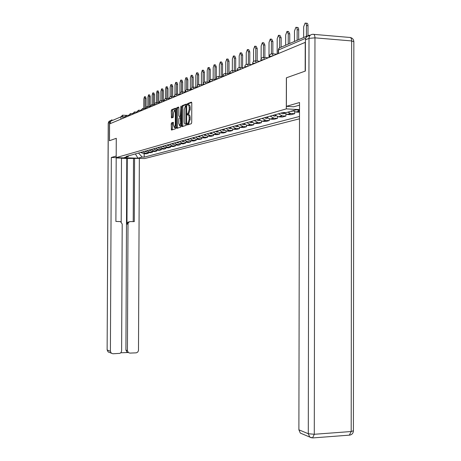 <?xml version="1.0" encoding="UTF-8"?>
<svg xmlns="http://www.w3.org/2000/svg" width="461" height="461" viewBox="0 0 461 461"><rect width="100%" height="100%" fill="white"/><g stroke="black" fill="none" stroke-linecap="round" stroke-linejoin="round"><path stroke-width="0.69" d="M187.206 124.28L187.454 124.943L191.35 123.692L191.713 122.493L191.782 103.062L191.419 102.129L187.535 103.61L187.281 104.451L187.529 105.102L188.025 104.918C188.733 104.854 189.114 105.851 189.177 107.903L189.171 109.511L188.007 113.348L187.494 113.527L187.241 114.363L187.494 115.02L187.99 114.847C188.693 114.806 189.079 115.815 189.143 117.872L189.137 119.48L187.984 123.277L187.46 123.45L187.206 124.28M188.301 114.864L189.016 114.898C189.725 114.858 190.105 115.867 190.168 117.924L190.163 119.526L188.261 124.683M191.718 102.463L188.561 103.667L188.347 104.929L189.05 104.97C189.759 104.912 190.145 105.909 190.209 107.96L190.203 109.568L189.171 109.511M190.203 109.568L188.319 114.864M171.538 122.891L171.204 124.021L171.509 130.071L175.451 128.803L175.785 127.668L175.854 109.107L175.52 108.202L171.59 109.706L171.256 110.847L171.555 117.953L173.232 117.353L173.578 113.112L174.477 110.035L175.37 112.449L175.324 124.654L174.431 127.691L173.532 125.248L173.209 122.315L171.538 122.891L172.523 122.937L172.241 129.835M189.033 113.4L188.007 113.348L189.022 113.406M110.6 120.528L109.511 122.58L109.424 140.738L116.281 138.306L109.488 140.709L109.568 123.9L305.424 42.291M116.281 138.294L116.189 157.61L144.65 158.567L299.5 118.8M305.228 42.274L305.17 71.132L286.373 77.811L286.31 108.882L116.189 157.61M181.726 125.738L182.072 126.671L186.261 125.329L186.624 124.147L186.693 104.993L186.336 104.071L182.153 105.667L181.801 106.848L181.726 125.738L182.74 125.784L182.821 126.435M180.764 127.092L176.713 128.4L176.373 127.472L176.448 108.882L176.788 107.718L178.511 107.061L178.851 107.966L178.822 115.561L179.162 116.477L180.326 116.068L180.948 106.128L181.115 125.934L180.77 127.092M110.392 123.56L110.404 121.324L111.977 119.71M310.218 35.307L309.043 35.209L306.778 36.701M299.512 110.922L297.259 109.897M293.035 110.686L295.829 112.023L299.512 112.248M294.712 111.718L294.706 113.688L290.632 113.446L287.866 112.121M283.515 112.507L287.376 114.518L290.943 114.708L294.706 113.688M285.912 114.219L285.906 116.068L282.374 115.884L278.456 113.792M274.883 114.795L278.3 116.817L282.288 117.048L285.906 116.068M277.441 116.61L277.441 118.362L273.961 118.183L270.106 116.132M266.665 117.1L270.031 119.082L273.949 119.307L277.441 118.362M269.287 118.915L269.287 120.569L265.859 120.396L262.061 118.391M258.748 119.318L262.061 121.266L265.928 121.479L269.287 120.569M261.433 121.128L261.427 122.695L258.056 122.528L254.316 120.563M251.124 121.456L254.386 123.364L258.189 123.571L261.427 122.695M253.855 123.254L253.85 124.747L250.53 124.585L246.842 122.655M243.765 123.519L246.981 125.392L250.726 125.594L253.85 124.747M246.543 125.306L246.537 126.729L243.264 126.573L239.639 124.677M236.666 125.513L239.829 127.345L243.523 127.541L246.537 126.729M239.484 127.282L239.478 128.636L235.819 128.446L232.678 126.631M229.809 127.432L232.926 129.236L236.568 129.426L239.478 128.636M232.661 129.189L232.661 130.48L229.054 130.296L225.959 128.515M223.182 129.293L226.259 131.062L229.843 131.247L232.661 130.48M226.069 131.033L226.069 132.267L222.513 132.088L219.459 130.336M216.779 131.085L219.811 132.826L223.343 133.004L226.069 132.267M219.695 132.808L219.69 133.995L216.186 133.817L213.178 132.1M210.579 132.826L213.57 134.531L217.056 134.704L219.69 133.995M213.524 134.526L213.524 135.661L210.06 135.494L207.098 133.799M204.586 134.508L207.531 136.185L210.971 136.352L213.524 135.661M210.06 135.494L207.531 136.185L207.548 137.28L204.137 137.119L201.209 135.453M198.777 136.133L201.682 137.787L205.076 137.948L207.548 137.28M201.762 137.799L201.757 138.847L198.391 138.686L195.51 137.05M180.798 114.91L180.798 116.091M193.147 137.712L196.017 139.337L199.365 139.493L201.757 138.847M196.155 139.355L196.15 140.363L192.831 140.207L189.984 138.6M187.696 139.245L190.526 140.841L193.827 140.997L196.15 140.363M190.716 140.864L190.71 141.838L187.431 141.688L184.625 140.104M182.406 140.726L185.201 142.299L188.457 142.449L190.71 141.838M185.437 142.322L185.431 143.267L182.199 143.117L179.427 141.562M177.272 142.167L180.032 143.711L183.248 143.861L185.431 143.267M180.314 143.74L180.314 144.65L177.116 144.512L174.379 142.973M172.293 143.561L175.013 145.082L178.188 145.227L180.314 144.65M175.341 145.117L175.341 145.999L172.184 145.86L169.481 144.351M167.452 144.921L170.144 146.419L173.278 146.558L175.341 145.999M172.558 145.889L170.512 146.448L170.507 147.307L167.395 147.168L164.727 145.682M162.756 146.235L165.407 147.716L168.507 147.848L170.507 147.307M165.816 147.745L165.81 148.58L162.739 148.442L160.105 146.978M158.186 147.52L160.808 148.972L163.868 149.105L165.81 148.58M161.252 149.007L161.246 149.813L158.209 149.681L155.611 148.24M153.744 148.765L156.331 150.2L159.356 150.326L161.246 149.813M156.809 150.234L156.809 151.012L153.807 150.891L151.237 149.468M149.422 149.975L151.98 151.387L154.965 151.513L156.809 151.012M152.493 151.421L152.487 152.182L149.525 152.061L146.984 150.661M145.221 151.156L147.745 152.545L150.695 152.672L152.487 152.182M148.286 152.585L148.286 153.323L145.353 153.202L142.847 151.819M141.124 152.303L143.625 153.674L146.54 153.795L148.286 153.323M138.49 153.04L142.213 157.068L137.948 158.192L123.986 157.725L128.077 156.584L126.089 156.521L283.106 112.49L285.999 112.64L296.095 109.833L299.517 110.023M142.213 157.068L144.178 157.138L299.5 116.46M286.31 108.882L299.517 109.609M144.195 153.709L144.178 157.138M128.077 156.584L128.947 155.714M135.384 153.911L137.948 158.192M186.63 104.405L183.161 105.725L182.81 106.906L182.74 125.784M187.713 105.033L187.656 104.474M187.679 114.956L187.679 114.386M187.558 124.914L187.644 124.297M185.869 123.969L185.939 105.707L185.414 105.903L184.267 109.712L184.227 121.128C184.285 123.15 184.659 124.159 185.351 124.136L185.875 123.969M186.088 124.17L185.351 124.136M178.793 107.39L177.785 107.77L177.439 108.934L177.45 128.158M180.078 116.524L181.156 116.184M178.793 123.439L179.721 125.916L180.643 122.822L180.314 117.532L179.156 117.935L178.81 119.099L178.793 123.439M180.47 125.951L181.121 125.553M173.469 122.614L171.532 122.891M175.174 127.726L175.785 127.369M175.848 110.202L174.731 110.052M175.791 108.531L172.57 109.758L172.281 117.693M306.415 36.333L306.438 25.545C306.363 23.77 305.92 22.952 305.107 23.09L303.661 26.796L303.643 37.525M305.655 23.136L306.663 23.229C307.481 23.096 307.925 23.909 308 25.683L307.983 35.422M290.903 111.274L293.357 110.945M297.138 40.314L297.161 29.735C297.091 27.994 296.665 27.187 295.881 27.314L294.493 30.939L294.475 41.455M296.394 27.36L297.414 27.453C298.198 27.326 298.624 28.133 298.699 29.867L298.676 39.652M283.083 112.496L284.137 113.152M281.101 113.049L282.685 113.838L284.495 113.441M288.223 44.135L288.246 33.762L287.013 31.383L285.682 34.921L285.659 45.236M287.497 31.423L288.523 31.509L289.756 33.889L289.739 43.49M299.523 105.137L293.813 106.773L286.373 106.358L299.529 102.515L298.889 429.819L308.288 433.732L309.003 38.361L305.424 39.871L305.366 71.057L286.437 77.794L286.373 106.358M302.197 433.87L300.313 433.075L298.889 429.819M305.424 39.871C305.649 37.329 306.905 35.993 309.193 35.843L310.057 35.474M118.004 157.674C121.56 158.238 126.539 158.405 132.941 158.175M116.258 138.306L116.201 156.06M116.178 156.06L111.332 157.472L116.195 157.639L115.89 221.436L120.517 221.603L122.205 224.046L121.612 350.867L121.07 352.486L119.952 353.351L112.87 353.771L108.099 351.899L107.211 349.968L110.398 351.299L111.297 353.247M121.191 221.966L121.485 158.135L116.189 157.956M128.02 352.486L126.861 352.031L125.916 350.055L126.792 158.457L121.485 158.279M126.792 158.457L139.349 158.411L138.49 350.504L137.787 352.048L136.335 352.832L129.869 353.103L126.861 352.031M111.332 157.472L110.398 351.299M120.799 352.792L128.072 352.509M125.916 350.055L127.432 350.642L128.008 224.098C128.164 222.559 128.982 221.718 130.469 221.58L134.289 221.614L134.572 158.256M127.432 350.642L128.383 352.63M128.008 224.098L126.965 224.144L127.265 158.33M126.965 224.144L127.893 222.173L130.163 221.597M133.223 221.603L133.506 158.538M274.618 114.87L275.499 115.452M272.705 115.406L274.266 116.178L275.966 115.838M279.643 47.616L279.666 37.641L278.479 35.29L277.199 38.753L277.165 53.983M278.934 35.33L279.965 35.416L281.152 37.762L281.135 47.178M266.464 117.157L267.178 117.653M264.626 117.67L266.158 118.425L267.755 118.137M271.379 53.862L271.408 41.369L270.267 39.058L269.028 42.441L268.994 57.389M270.693 39.093L271.731 39.179L272.872 41.49L272.843 53.845M258.609 119.359L259.145 119.756M256.84 119.854L258.35 120.598L259.843 120.35M263.421 57.412L263.45 44.965L262.349 42.683L261.162 45.996L261.128 58.801M262.758 42.717L263.79 42.798L264.896 45.08L264.868 57.516M251.038 121.479L251.389 121.762M249.332 121.958L250.819 122.684L252.213 122.482M255.751 60.938L255.786 48.428L254.72 46.181L253.573 49.425L253.544 61.492M255.106 46.209L256.143 46.29L257.203 48.538L257.175 61.042M242.083 123.992L243.552 124.706L244.849 124.533M248.352 64.333L248.387 51.77L247.361 49.552L246.255 52.733L246.22 64.471M247.724 49.581L248.761 49.661L249.787 51.88L249.753 64.436M235.093 125.951L236.533 126.654L237.743 126.516M241.207 67.594L241.247 54.997L240.256 52.813L239.184 55.925L239.155 67.525M240.602 52.836L241.633 52.917L242.624 55.101L242.59 67.692M228.333 127.847L229.757 128.533L230.88 128.423M234.309 70.74L234.349 58.115L233.393 55.954L232.361 59.014L232.327 70.579M233.715 55.983L234.747 56.058L235.709 58.213L235.669 70.833M221.804 129.679L223.205 130.354L224.242 130.267M227.642 73.766L227.682 61.123L226.76 58.996L225.757 61.993L225.723 73.633M227.066 59.02L228.097 59.094L229.025 61.221L228.984 73.858M215.489 131.448L216.872 132.111L217.823 132.048M221.199 76.682L221.24 64.033L220.341 61.935L219.378 64.874L219.338 76.561M220.635 61.958L221.66 62.033L222.559 64.131L222.519 76.768M209.375 133.166L211.611 133.765M214.959 79.499L214.999 66.851L214.135 64.782L213.201 67.669L213.161 79.378M214.417 64.799L215.437 64.874L216.307 66.943L216.272 77.644M203.457 134.825L205.594 135.43M208.919 82.214L208.966 69.582L208.124 67.537L207.22 70.366L207.179 82.104M208.389 67.554L209.409 67.623L210.251 69.669L210.216 79.805M197.723 136.433L199.769 137.038M203.076 83.821L203.117 72.221L202.304 70.205L201.428 72.988L201.388 84.732M202.558 70.222L203.572 70.291L204.384 72.308L204.356 82.185M192.168 137.989L194.121 138.6M197.412 85.383L197.452 74.78L196.663 72.786L195.816 75.523L195.775 87.273M196.905 72.803L197.913 72.873L198.703 74.866L198.668 84.634M186.78 139.499L188.647 140.109M191.92 87.486L191.96 77.264L191.194 75.293L190.37 77.978L190.33 89.728M191.424 75.31L192.427 75.379L193.194 77.344L193.159 87.112M181.553 140.962L183.334 141.573M186.596 89.699L186.63 79.672L185.892 77.725L185.091 80.364L185.045 92.108M186.111 77.742L187.108 77.805L187.852 79.747L187.817 89.578M176.482 142.386L178.177 142.991M181.421 91.946L181.461 82.006L180.741 80.087L179.963 82.68L179.928 93.024M180.948 80.099L181.945 80.162L182.665 82.081L182.625 91.964M171.555 143.769L173.169 144.362M176.402 94.2L176.442 84.277L175.745 82.375L174.99 84.928L174.95 94.759M175.941 82.392L176.932 82.45L177.629 84.346L177.594 94.275M166.773 145.111L168.305 145.699M171.527 96.441L171.567 86.478L170.887 84.605L170.155 87.112L170.115 96.677M171.077 84.617L172.057 84.674L172.742 86.547L172.702 96.51M162.122 146.414L163.58 146.99M166.79 98.614L166.83 88.616L166.167 86.766L165.459 89.238L165.418 98.666M166.352 86.777L167.326 86.835L167.988 88.685L167.948 98.677M157.604 147.681L158.982 148.252M162.186 100.711L162.226 90.696L161.586 88.869L160.889 91.301L160.854 100.671M161.759 88.875L162.727 88.938L163.367 90.765L163.327 100.78M153.208 148.915L154.51 149.468M157.708 102.751L157.748 92.719L157.126 90.909L156.452 93.306L156.412 102.665M157.293 90.921L158.25 90.978L158.878 92.788L158.838 102.815M148.932 150.113L150.159 150.655M153.346 104.733L153.392 94.689L152.787 92.897L152.13 95.26L152.09 104.664M152.943 92.909L153.899 92.966L154.51 94.753L154.47 103.984M144.771 151.283L145.924 151.807M149.11 106.652L149.151 96.603L148.563 94.833L147.923 97.156L147.883 106.589M148.713 94.845L149.664 94.897L150.257 96.666L150.217 105.292M140.714 152.418L141.798 152.931M144.979 108.519L145.025 98.47L144.449 96.718L143.826 99.006L143.786 108.456M144.598 96.729L145.538 96.781L146.114 98.527L146.079 106.877M124.643 116.812L120.897 116.858L110.404 121.324M123.064 118.27L122.528 115.187L120.897 116.858L120.886 119.18M148.096 152.574L149.877 152.09M152.337 151.415L154.164 150.92M156.694 150.228L158.572 149.716M161.171 149.001L163.102 148.477M165.776 147.745L167.764 147.203M175.393 145.117L177.497 144.541M180.412 143.746L182.585 143.152M185.587 142.334L187.823 141.723M190.917 140.876L193.222 140.248M196.415 139.372L198.795 138.721M202.085 137.822L204.54 137.153M207.94 136.226L210.475 135.534M213.985 134.572L216.601 133.857M220.231 132.866L222.934 132.128M226.685 131.103L229.48 130.336M233.358 129.276L236.257 128.486M240.267 127.392L243.264 126.573M247.424 125.432L250.53 124.585M254.835 123.41L258.056 122.528M262.522 121.312L265.859 120.396M270.498 119.128L273.961 118.183M278.778 116.869L282.374 115.884M287.376 114.518L291.116 113.498M296.319 112.075L299.512 111.205M143.97 153.703L145.705 153.231M272.428 55.954L269.362 56.53M269.357 57.239L269.362 56.438C269.529 54.813 270.428 53.931 272.048 53.787L273.148 55.654M263.813 59.55L260.828 60.097M255.532 63.007L252.628 63.526M247.563 66.332L244.733 66.828M239.893 69.53L237.138 70.003M232.505 72.613L229.82 73.063M225.383 75.581L222.767 76.013M218.514 78.451L215.955 78.86M211.887 81.217L209.386 81.609M205.485 83.885L203.042 84.265M199.296 86.466L196.905 86.829M193.309 88.967L190.975 89.313M187.523 91.382L185.236 91.716M181.916 93.716L179.681 94.038M176.488 95.98L174.298 96.291M171.227 98.176L169.083 98.475M166.133 100.302L164.03 100.59M161.189 102.365L159.126 102.642M156.388 104.37L154.366 104.635M151.727 106.312L149.744 106.566M147.203 108.202L145.255 108.444M142.806 110.035L140.899 110.271M138.536 111.816L136.658 112.046M134.376 113.55L130.469 113.671M130.336 115.238L128.527 115.452M126.4 116.881L124.62 117.088M260.828 60.794L260.828 60.011C260.995 58.42 261.871 57.556 263.462 57.412L264.516 59.256M252.622 64.217L252.628 63.445C252.789 61.883 253.648 61.036 255.21 60.898L256.224 62.719M244.733 67.508L244.733 66.753C244.895 65.22 245.742 64.39 247.269 64.258L248.243 66.044M237.138 70.677L237.386 68.862L238.55 67.715L239.628 67.485L240.567 69.248M229.82 73.731L230.068 71.945L231.209 70.821L232.263 70.596L233.168 72.337M222.761 76.676L223.003 74.918L224.127 73.818L225.164 73.599L226.034 75.31M215.955 79.517L216.192 77.788L217.292 76.71L218.312 76.491L219.154 78.18M209.386 82.26L209.622 80.56L210.7 79.499L211.703 79.286L212.515 80.952M203.036 84.905L203.272 83.234L204.332 82.191L205.318 81.983L206.102 83.625M196.905 87.463L197.135 85.821L198.178 84.795L199.146 84.594L199.901 86.213M190.975 89.941L191.2 88.322L192.225 87.313L193.176 87.112L193.908 88.714M185.236 92.333L185.455 90.742L186.469 89.751L187.402 89.555L188.111 91.134M179.681 94.649L179.894 93.082L180.891 92.108L181.813 91.918L182.498 93.474M174.298 96.896L174.512 95.352L175.491 94.396L176.396 94.205L177.064 95.744M169.083 99.075L169.291 97.553L170.259 96.608L171.152 96.418L171.797 97.939M164.024 101.184L164.231 99.685L165.182 98.752L166.064 98.568L166.692 100.072M159.12 103.229L159.327 101.754L160.261 100.838L161.131 100.654L161.736 102.14M154.366 105.212L154.562 103.76L155.49 102.855L156.342 102.676L156.93 104.14M149.744 107.142L149.744 106.543L151.692 104.641L152.263 106.088M145.255 109.015L145.255 108.421L147.18 106.549L147.733 107.978M142.783 108.41L143.331 109.816M136.652 112.599L136.658 112.029L138.525 110.208L139.049 111.602M132.532 114.322L132.538 113.752L134.376 111.96L134.889 113.337M128.521 115.993L128.527 115.434L130.342 113.665L130.838 115.031M126.412 115.325L126.896 116.673M305.729 38.234L278.248 50.099M278.49 53.43L278.496 49.817C278.634 48.232 279.429 47.385 280.876 47.287L307.233 35.981M188.987 123.335L187.961 123.289L189.01 123.329M190.163 119.526L189.137 119.48M190.168 117.924L189.143 117.872M190.209 107.96L189.177 107.903M188.561 103.667L187.535 103.61L188.561 103.667M188.486 123.496L187.46 123.45L188.48 123.502M182.81 106.906L181.801 106.848M183.161 105.725L182.153 105.667L183.161 105.725M186.624 123.168L186.123 123.145M186.688 106.382L186.186 106.353M186.688 105.748L186.008 105.707M177.37 127.518L176.373 127.472M177.439 108.934L176.448 108.882M177.785 107.77L176.788 107.718L177.785 107.77M180.165 116.529L179.162 116.477M181.161 114.927L180.672 114.898M181.19 106.981L180.7 106.952M181.127 122.845L180.643 122.822M181.144 118.483L180.66 118.454M181.15 117.572L180.407 117.538M175.797 124.672L175.324 124.654M175.843 112.472L175.37 112.449M172.218 117.1L171.233 117.054M172.241 110.899L171.256 110.847M172.166 129.201L171.187 129.155M172.189 124.067L171.204 124.021M308 25.683L306.438 25.545M298.699 29.867L297.161 29.735M289.756 33.889L288.246 33.762M313.826 34.373L349.536 37.433C350.821 37.22 351.524 38.39 351.645 40.937L353.846 41.738L353.408 430.753L351.19 431.519L351.645 40.937L314.967 37.842L314.287 434.279L351.19 431.519L349.346 435.144M312.523 437.944L314.287 434.279L308.288 433.732L309.734 437.057L311.417 437.835M309.003 38.361L314.967 37.842C314.851 35.261 314.189 34.079 312.984 34.304L312.794 34.304C310.489 34.448 309.227 35.802 309.003 38.361M109.511 122.58L108.312 123.081L107.125 349.905L108.099 351.899L109.286 352.4M108.231 123.168L108.905 121.474L110.386 120.69M281.152 37.762L279.666 37.641M272.872 41.49L271.408 41.369M264.896 45.08L263.45 44.965M257.203 48.538L255.786 48.428M249.787 51.88L248.387 51.77M242.624 55.101L241.247 54.997M235.709 58.213L234.349 58.115M229.025 61.221L227.682 61.123M222.559 64.131L221.24 64.033M216.307 66.943L214.999 66.851M210.251 69.669L208.966 69.582M204.384 72.308L203.117 72.221M198.703 74.866L197.452 74.78M193.194 77.344L191.96 77.264M187.852 79.747L186.63 79.672M182.665 82.081L181.461 82.006M177.629 84.346L176.442 84.277M172.742 86.547L171.567 86.478M167.988 88.685L166.83 88.616M163.367 90.765L162.226 90.696M158.878 92.788L157.748 92.719M154.51 94.753L153.392 94.689M150.257 96.666L149.151 96.603M146.114 98.527L145.025 98.47M276.767 54.144L272.474 53.816M140.893 110.836L140.899 110.248L142.789 108.404M124.62 117.624L124.62 117.071L126.418 115.325M268.106 57.758L263.865 57.441M259.774 61.232L255.584 60.927M251.764 64.58L247.626 64.281M244.048 67.796L239.962 67.508M236.614 70.896L232.575 70.619M229.451 73.887L225.458 73.616M222.536 76.774L218.595 76.509M215.863 79.557L211.968 79.304M209.386 82.242L205.571 82M203.042 84.836L199.383 84.605M196.905 87.342L193.407 87.129M190.975 89.768L187.621 89.567M185.236 92.119L182.02 91.929M179.681 94.396L176.598 94.217M174.298 96.603L171.336 96.43M169.083 98.74L166.242 98.579M164.03 100.815L161.298 100.665M159.126 102.832L156.504 102.688M154.366 104.785L151.848 104.653M149.744 106.687L147.324 106.56M145.255 108.537L142.933 108.41M140.899 110.329L138.663 110.214M136.658 112.075L134.508 111.965M128.527 115.429L126.539 115.331M143.625 153.674L145.353 153.202M147.745 152.545L149.525 152.061M151.98 151.387L153.807 150.891M156.331 150.2L158.209 149.681M160.808 148.972L162.739 148.442M165.407 147.716L167.395 147.168M170.144 146.419L172.184 145.86M175.013 145.082L177.116 144.512M180.032 143.711L182.199 143.117M185.201 142.299L187.431 141.688M190.526 140.841L192.831 140.207M196.017 139.337L198.391 138.686M201.682 137.787L204.137 137.119M213.57 134.531L216.186 133.817M219.811 132.826L222.513 132.088M226.259 131.062L229.054 130.296M232.926 129.236L235.819 128.446M239.829 127.345L242.826 126.527M246.981 125.392L250.081 124.545M254.386 123.364L257.601 122.488M262.061 121.266L265.398 120.35M270.031 119.082L273.494 118.137M278.3 116.817L281.896 115.838M286.898 114.466L290.632 113.446M295.829 112.023L299.512 111.015M278.242 53.528L278.248 49.995L279.487 47.725M122.718 115.192L126.037 115.359M180.729 125.962L179.721 125.916M175.422 127.737L174.431 127.691M293.288 110.894L291.433 111.406M284.391 113.366L282.685 113.838M353.408 430.954C353.201 433.305 351.95 434.694 349.663 435.121L312.84 437.921L309.734 437.057L300.313 433.075M353.841 41.519C353.61 39.444 352.492 38.119 350.481 37.537M107.125 349.905L108.231 123.15L109.251 121.151M275.839 115.74L274.266 116.178M267.605 118.022L266.158 118.425M259.676 120.229L258.35 120.598M252.034 122.349L250.819 122.684M244.664 124.395L243.552 124.706M237.548 126.372L236.533 126.654M230.679 128.279L229.757 128.533M224.04 130.123L223.205 130.354M217.621 131.904L216.872 132.111M211.415 133.627L210.735 133.817M205.404 135.292L204.799 135.465M199.59 136.911L199.048 137.061M193.948 138.473L193.476 138.605M188.486 139.994L188.071 140.109M183.184 141.464L182.827 141.562M178.044 142.893L177.739 142.973"/></g></svg>
